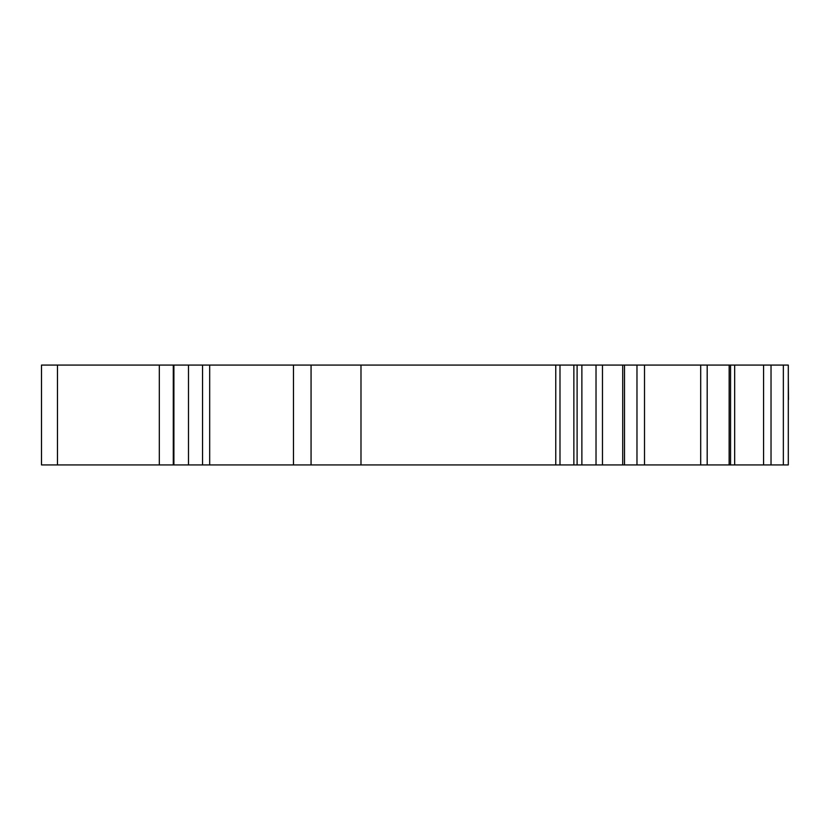 <?xml version="1.0" encoding="UTF-8"?>
<svg xmlns="http://www.w3.org/2000/svg" width="830" height="830" viewBox="0 0 830 830"><rect width="100%" height="100%" fill="white"/><g stroke="black" fill="none" stroke-linecap="round" stroke-linejoin="round"><path stroke-width="1.25" d="M57.478 365.076L57.478 464.925L41.5 464.925L41.5 365.076L729.165 365.076L729.134 464.925L788.303 464.925L788.303 399.583M788.303 452.941L788.303 365.076L729.165 365.076L729.165 464.925L57.478 464.925M788.303 374.071L788.303 375.876M311.063 365.076L311.063 464.925M581.872 365.076L581.872 464.925M173.283 365.076L173.283 464.925M788.5 399.583L788.303 378.055M788.303 365.076L788.303 464.925M188.483 365.076L188.483 464.925M173.895 365.076L173.895 464.925M202.551 365.076L202.551 464.925M209.679 365.076L209.679 464.925M293.467 365.076L293.467 464.925M360.988 365.076L360.988 464.925M555.758 365.076L555.758 464.925M559.991 365.076L559.991 464.925M573.862 365.076L573.862 464.925M577.109 365.076L577.109 464.925M596.023 365.076L596.023 464.925M602.466 365.076L602.466 464.925M622.708 365.076L622.708 464.925M700.696 365.076L700.696 464.925M644.516 365.076L644.516 464.925M730.556 365.076L730.556 464.925M734.664 365.076L734.664 464.925M763.569 365.076L763.569 464.925M771.029 365.076L771.029 464.925M783.354 365.076L783.354 464.925M159.308 365.076L159.308 464.925M707.191 365.076L707.191 464.925M636.973 365.076L636.973 464.925M624.513 365.076L624.513 464.925"/></g></svg>
